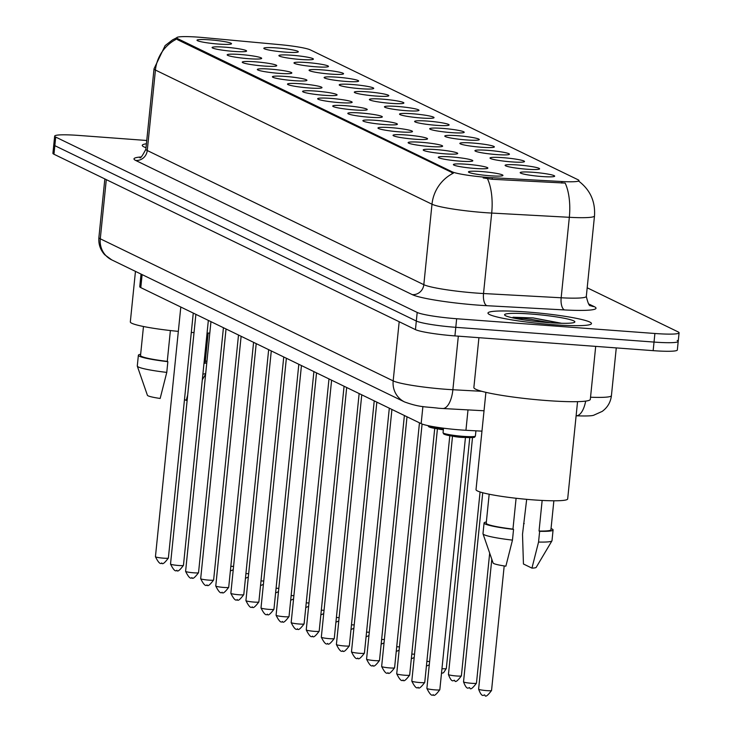 <?xml version="1.0" encoding="UTF-8"?>
<svg xmlns="http://www.w3.org/2000/svg" width="732" height="732" viewBox="0 0 732 732"><rect width="100%" height="100%" fill="white"/><g stroke="black" fill="none" stroke-linecap="round" stroke-linejoin="round"><path stroke-width="1.1" d="M517.991 164.975A17.339 1.72 -174.2 0 1 539.502 169A17.339 1.72 -174.2 0 1 526.701 169.202A17.339 1.72 -174.2 0 1 505.172 165.514A17.339 1.72 -174.2 0 1 517.991 164.975M502.911 157.664A17.339 1.72 -174.2 0 1 524.414 161.69A17.339 1.72 -174.2 0 1 511.622 161.891A17.339 1.72 -174.2 0 1 490.083 158.204A17.339 1.72 -174.2 0 1 502.911 157.664M487.832 150.344A17.339 1.72 -174.2 0 1 509.335 154.37A17.339 1.72 -174.2 0 1 496.543 154.571A17.339 1.72 -174.2 0 1 475.004 150.883A17.339 1.72 -174.2 0 1 487.832 150.344M472.753 143.033A17.339 1.72 -174.2 0 1 494.256 147.059A17.339 1.72 -174.2 0 1 481.464 147.251A17.339 1.72 -174.2 0 1 459.925 143.573A17.339 1.72 -174.2 0 1 472.753 143.033M457.674 135.713A17.339 1.72 -174.2 0 1 479.176 139.739A17.339 1.72 -174.2 0 1 466.385 139.94A17.339 1.72 -174.2 0 1 444.846 136.253A17.339 1.72 -174.2 0 1 457.674 135.713M442.595 128.393A17.339 1.72 -174.2 0 1 464.097 132.428A17.339 1.72 -174.2 0 1 451.305 132.62A17.339 1.72 -174.2 0 1 429.766 128.942A17.339 1.72 -174.2 0 1 442.595 128.393M427.515 121.082A17.339 1.72 -174.2 0 1 449.018 125.108A17.339 1.72 -174.2 0 1 436.226 125.309A17.339 1.72 -174.2 0 1 414.687 121.622A17.339 1.72 -174.2 0 1 427.515 121.082M412.436 113.762A17.339 1.72 -174.2 0 1 433.939 117.788A17.339 1.72 -174.2 0 1 421.147 117.989A17.339 1.72 -174.2 0 1 399.608 114.302A17.339 1.72 -174.2 0 1 412.436 113.762M397.357 106.451A17.339 1.72 -174.2 0 1 418.86 110.477A17.339 1.72 -174.2 0 1 406.068 110.678A17.339 1.72 -174.2 0 1 384.529 106.991A17.339 1.72 -174.2 0 1 397.357 106.451M382.278 99.131A17.339 1.72 -174.2 0 1 403.78 103.157A17.339 1.72 -174.2 0 1 390.989 103.358A17.339 1.72 -174.2 0 1 369.45 99.671A17.339 1.72 -174.2 0 1 382.278 99.131M367.199 91.82A17.339 1.72 -174.2 0 1 388.701 95.846A17.339 1.72 -174.2 0 1 375.9 96.038A17.339 1.72 -174.2 0 1 354.37 92.36A17.339 1.72 -174.2 0 1 367.199 91.82M352.11 84.5A17.339 1.72 -174.2 0 1 373.622 88.526A17.339 1.72 -174.2 0 1 360.821 88.728A17.339 1.72 -174.2 0 1 339.282 85.04A17.339 1.72 -174.2 0 1 352.11 84.5M337.031 77.18A17.339 1.72 -174.2 0 1 358.534 81.215A17.339 1.72 -174.2 0 1 345.742 81.408A17.339 1.72 -174.2 0 1 324.203 77.729A17.339 1.72 -174.2 0 1 337.031 77.18M321.952 69.869A17.339 1.72 -174.2 0 1 343.454 73.895A17.339 1.72 -174.2 0 1 330.663 74.097A17.339 1.72 -174.2 0 1 309.124 70.409A17.339 1.72 -174.2 0 1 321.952 69.869M306.873 62.549A17.339 1.72 -174.2 0 1 328.375 66.575A17.339 1.72 -174.2 0 1 315.584 66.777A17.339 1.72 -174.2 0 1 294.044 63.089A17.339 1.72 -174.2 0 1 306.873 62.549M291.793 55.239A17.339 1.72 -174.2 0 1 313.296 59.265A17.339 1.72 -174.2 0 1 300.504 59.466A17.339 1.72 -174.2 0 1 278.965 55.778A17.339 1.72 -174.2 0 1 291.793 55.239M276.714 47.919A17.339 1.72 -174.2 0 1 298.217 51.945A17.339 1.72 -174.2 0 1 285.425 52.146A17.339 1.72 -174.2 0 1 263.886 48.458A17.339 1.72 -174.2 0 1 276.714 47.919M533.079 172.295A17.339 1.72 -174.2 0 1 554.582 176.321A17.339 1.72 -174.2 0 1 541.79 176.522A17.339 1.72 -174.2 0 1 520.251 172.834A17.339 1.72 -174.2 0 1 533.079 172.295M466.275 164.224A17.339 1.72 -174.2 0 1 487.777 168.25A17.339 1.72 -174.2 0 1 474.986 168.452A17.339 1.72 -174.2 0 1 453.447 164.764A17.339 1.72 -174.2 0 1 466.275 164.224M451.196 156.913A17.339 1.72 -174.2 0 1 472.698 160.939A17.339 1.72 -174.2 0 1 459.906 161.141A17.339 1.72 -174.2 0 1 438.367 157.453A17.339 1.72 -174.2 0 1 451.196 156.913M436.107 149.593A17.339 1.72 -174.2 0 1 457.619 153.619A17.339 1.72 -174.2 0 1 444.818 153.821A17.339 1.72 -174.2 0 1 423.288 150.133A17.339 1.72 -174.2 0 1 436.107 149.593M421.028 142.282A17.339 1.72 -174.2 0 1 442.531 146.309A17.339 1.72 -174.2 0 1 429.739 146.501A17.339 1.72 -174.2 0 1 408.2 142.822A17.339 1.72 -174.2 0 1 421.028 142.282M405.949 134.963A17.339 1.72 -174.2 0 1 427.451 138.989A17.339 1.72 -174.2 0 1 414.66 139.19A17.339 1.72 -174.2 0 1 393.121 135.502A17.339 1.72 -174.2 0 1 405.949 134.963M390.87 127.642A17.339 1.72 -174.2 0 1 412.372 131.678A17.339 1.72 -174.2 0 1 399.581 131.87A17.339 1.72 -174.2 0 1 378.041 128.182A17.339 1.72 -174.2 0 1 390.87 127.642M375.791 120.332A17.339 1.72 -174.2 0 1 397.293 124.358A17.339 1.72 -174.2 0 1 384.501 124.559A17.339 1.72 -174.2 0 1 362.962 120.871A17.339 1.72 -174.2 0 1 375.791 120.332M360.711 113.012A17.339 1.72 -174.2 0 1 382.214 117.038A17.339 1.72 -174.2 0 1 369.422 117.239A17.339 1.72 -174.2 0 1 347.883 113.552A17.339 1.72 -174.2 0 1 360.711 113.012M345.632 105.701A17.339 1.72 -174.2 0 1 367.135 109.727A17.339 1.72 -174.2 0 1 354.343 109.928A17.339 1.72 -174.2 0 1 332.804 106.241A17.339 1.72 -174.2 0 1 345.632 105.701M330.553 98.381A17.339 1.72 -174.2 0 1 352.055 102.407A17.339 1.72 -174.2 0 1 339.264 102.608A17.339 1.72 -174.2 0 1 317.725 98.921A17.339 1.72 -174.2 0 1 330.553 98.381M315.474 91.07A17.339 1.72 -174.2 0 1 336.976 95.096A17.339 1.72 -174.2 0 1 324.185 95.288A17.339 1.72 -174.2 0 1 302.645 91.61A17.339 1.72 -174.2 0 1 315.474 91.07M300.395 83.75A17.339 1.72 -174.2 0 1 321.897 87.776A17.339 1.72 -174.2 0 1 309.105 87.977A17.339 1.72 -174.2 0 1 287.566 84.29A17.339 1.72 -174.2 0 1 300.395 83.75M285.315 76.43A17.339 1.72 -174.2 0 1 306.818 80.465A17.339 1.72 -174.2 0 1 294.017 80.657A17.339 1.72 -174.2 0 1 272.487 76.97A17.339 1.72 -174.2 0 1 285.315 76.43M270.227 69.119A17.339 1.72 -174.2 0 1 291.739 73.145A17.339 1.72 -174.2 0 1 278.938 73.346A17.339 1.72 -174.2 0 1 257.399 69.659A17.339 1.72 -174.2 0 1 270.227 69.119M255.148 61.799A17.339 1.72 -174.2 0 1 276.65 65.825A17.339 1.72 -174.2 0 1 263.859 66.026A17.339 1.72 -174.2 0 1 242.319 62.339A17.339 1.72 -174.2 0 1 255.148 61.799M240.069 54.488A17.339 1.72 -174.2 0 1 261.571 58.514A17.339 1.72 -174.2 0 1 248.779 58.716A17.339 1.72 -174.2 0 1 227.24 55.028A17.339 1.72 -174.2 0 1 240.069 54.488M224.989 47.168A17.339 1.72 -174.2 0 1 246.492 51.194A17.339 1.72 -174.2 0 1 233.7 51.396A17.339 1.72 -174.2 0 1 212.161 47.708A17.339 1.72 -174.2 0 1 224.989 47.168M209.91 39.857A17.339 1.72 -174.2 0 1 231.413 43.883A17.339 1.72 -174.2 0 1 218.621 44.076A17.339 1.72 -174.2 0 1 197.082 40.397A17.339 1.72 -174.2 0 1 209.91 39.857M481.354 171.544A17.339 1.72 -174.2 0 1 502.857 175.57A17.339 1.72 -174.2 0 1 490.065 175.772A17.339 1.72 -174.2 0 1 468.526 172.084A17.339 1.72 -174.2 0 1 481.354 171.544M481.967 431.148L465.936 430.279A32.51 3.23 -174.2 0 1 460.62 429.931A32.51 3.23 -174.2 0 1 421.156 423.645L140.8 287.621A32.51 3.23 -174.2 0 1 139.748 286.67L141.029 274.088M492.316 177.72A29.262 2.91 -174.2 0 1 487.539 177.419A29.262 2.91 -174.2 0 1 452.019 171.755L177.638 38.64A29.262 2.91 -174.2 0 1 176.696 37.78A29.262 2.91 -174.2 0 1 203.459 37.588L279.853 44.652A29.262 2.91 -174.2 0 1 310.368 49.895L578.033 179.752A29.262 2.91 -174.2 0 1 578.975 180.612A29.262 2.91 -174.2 0 1 561.993 181.527L492.316 177.72L492.16 179.276L483.193 177.931M552.788 324.66A52.018 5.17 5.8 0 0 591.474 323.581A52.018 5.17 5.8 0 0 526.656 311.978A52.018 5.17 5.8 0 0 487.969 313.067A52.018 5.17 5.8 0 0 552.788 324.66A52.018 5.17 5.8 0 0 591.474 323.581A52.018 5.17 5.8 0 0 526.656 311.978A52.018 5.17 5.8 0 0 487.969 313.067A52.018 5.17 5.8 0 0 552.788 324.66M578.802 181.197C590.212 189.936 595.445 201.52 594.494 215.949A43.353 4.31 -174.2 0 1 569.331 217.303L491.694 213.067A43.353 4.31 -174.2 0 1 484.611 212.609A43.353 4.31 -174.2 0 1 431.99 204.219A37.936 36.426 -64.1 0 1 453.328 173.173L177.528 39.693L176.632 38.375M146.748 140.489L78.846 135.438A32.51 3.23 5.8 0 0 54.662 136.115L53.793 144.698A32.51 3.23 5.8 0 0 54.836 145.659L416.325 321.037A32.51 3.23 5.8 0 0 455.789 327.323L654.033 342.073A32.51 3.23 5.8 0 0 678.207 341.396A32.51 3.23 5.8 0 0 677.164 340.435M176.769 38.997A37.936 36.426 115.9 0 0 155.431 70.052L431.99 204.219L423.819 284.693A43.353 4.31 5.8 0 0 476.441 293.075A43.353 4.31 5.8 0 0 483.523 293.532L561.16 297.778L569.331 217.303A37.936 16.067 -86.9 0 0 565.168 183.082L492.16 179.276M146.418 143.783A52.018 5.17 5.8 0 0 142.264 145.348A52.018 5.17 5.8 0 0 146.016 147.718A52.018 5.17 5.8 0 1 142.264 145.348A52.018 5.17 5.8 0 1 146.418 143.783M54.662 136.115A32.51 3.23 5.8 0 0 55.705 137.076L417.194 312.454A32.51 3.23 5.8 0 0 456.658 318.74L654.902 333.49A32.51 3.23 5.8 0 0 679.086 332.813A32.51 3.23 5.8 0 0 678.033 331.852L587.192 287.786M653.154 350.655A32.51 3.23 5.8 0 0 677.338 349.978L678.207 341.396A32.51 3.23 5.8 0 1 654.033 342.073L455.789 327.323A32.51 3.23 5.8 0 1 416.325 321.037L54.836 145.659A32.51 3.23 5.8 0 1 53.793 144.698L52.914 153.281A32.51 3.23 5.8 0 0 53.967 154.242L415.447 329.62A32.51 3.23 5.8 0 0 454.92 335.906L653.154 350.655L654.902 333.49M478.929 337.69L473.869 387.512A58.523 5.81 5.8 0 0 546.795 400.56A58.523 5.81 5.8 0 0 590.321 399.343L595.692 346.382M485.902 392.334L476.02 489.626A46.061 4.575 5.8 0 0 533.418 499.892A46.061 4.575 5.8 0 0 567.675 498.931L577.557 401.648M561.636 323.288L533.134 317.917L512.986 317.24L523.362 319.802M548.597 322.629A35.337 3.514 5.8 0 0 574.666 322.226A35.337 3.514 5.8 0 0 530.846 314.019A35.337 3.514 5.8 0 0 504.705 315.117A35.337 3.514 5.8 0 0 548.597 322.629M542.156 500.441L539.045 531.039A32.51 3.23 5.8 0 0 550.922 529.748L553.868 500.789M539.045 531.039L539.64 531.322L538.551 542.055L531.944 568.124L523.444 563.997L522.511 534.278L526.683 499.334M531.944 568.124A21.676 2.15 5.8 0 0 536.19 567.373L551.937 540.857A34.678 3.44 5.8 0 0 551.992 540.701L553.081 529.968A34.678 3.44 5.8 0 0 551.05 528.559M538.551 542.055A34.678 3.44 5.8 0 0 551.937 540.857M539.64 531.322A34.678 3.44 5.8 0 0 553.081 529.968M524.222 523.618A34.678 3.44 5.8 0 0 523.6 523.545M489.177 494.219L486.231 523.179A32.51 3.23 5.8 0 0 512.958 529.099L516.097 498.263M486.35 521.989A34.678 3.44 5.8 0 0 484.072 522.959L482.983 533.692A34.678 3.44 5.8 0 0 483.01 533.848L493.103 563A21.676 2.15 5.8 0 0 505.867 566.184L512.464 540.115L513.553 529.382L512.958 529.099M483.01 533.848A34.678 3.44 5.8 0 0 512.464 540.115M484.072 522.959A34.678 3.44 5.8 0 0 513.553 529.382M512.986 317.24L531.194 319.372L550.281 322.748M533.134 317.917L559.523 323.224M135.457 271.38L130.323 321.906A46.061 4.575 5.8 0 0 178.334 331.376M204.045 362.752A32.51 3.23 5.8 0 0 205.225 362.038L208.172 333.069M184.482 399.544L186.248 400.404A21.676 2.15 5.8 0 0 187.145 400.367M202.892 374.107A34.678 3.44 5.8 0 0 205.701 373.53M187.703 394.941L186.248 400.404M203.981 363.374A34.678 3.44 5.8 0 0 206.79 362.798M206.909 361.599A34.678 3.44 5.8 0 0 205.344 360.839M143.472 326.499L140.535 355.468A32.51 3.23 5.8 0 0 167.262 361.379L170.391 330.544M191.299 332.429A46.061 4.575 5.8 0 0 194.035 332.593M207.055 333.069A46.061 4.575 5.8 0 0 209.81 333.069M140.654 354.27A34.678 3.44 5.8 0 0 138.375 355.249L137.287 365.973A34.678 3.44 5.8 0 0 137.305 366.137L147.406 395.28A21.676 2.15 5.8 0 0 160.162 398.464L166.768 372.396L167.857 361.672L167.262 361.379M137.305 366.137A34.678 3.44 5.8 0 0 166.768 372.396M138.375 355.249A34.678 3.44 5.8 0 0 167.857 361.672M468.004 409.893L465.936 430.279M177.638 38.64L177.528 39.693M561.993 181.527L561.837 183.082M452.019 171.755L451.909 172.807M422.895 406.525L421.156 423.645M142.118 274.61L140.8 287.621M135.731 160.473A10.834 10.404 115.9 0 0 147.26 150.518L423.819 284.693A10.834 10.404 115.9 0 1 412.29 294.639L135.731 160.473A54.186 5.38 -174.2 0 1 140.855 156.977M145.86 149.246A43.353 4.31 5.8 0 0 147.26 150.518L155.431 70.052A43.353 4.31 -174.2 0 1 154.031 68.771L145.86 149.246C142.2 156.264 140.169 159 139.775 157.435M487.466 178.709A37.936 16.067 -86.9 0 1 491.694 213.067L483.523 293.532A10.834 4.593 93.1 0 0 486.926 305.702A54.186 5.38 -174.2 0 1 412.29 294.639M588.546 303.862L594.265 306.644A54.186 5.38 -174.2 0 1 564.564 309.938L486.926 305.702M55.705 137.076L53.967 154.242M417.194 312.454L415.447 329.62M456.658 318.74L454.92 335.906M564.564 309.938A10.834 4.593 93.1 0 1 561.16 297.778A43.353 4.31 5.8 0 0 586.314 296.414C587.952 303.359 589.388 306.443 590.633 305.665A10.834 10.404 115.9 0 0 594.265 306.644M106.296 179.633L100.284 238.797A21.676 20.816 115.9 0 0 111.694 259.851L104.694 254.727C100.293 249.832 98.353 244.104 98.893 237.525A43.353 4.31 5.8 0 0 100.284 238.797L393.175 380.896A43.353 4.31 5.8 0 0 445.797 389.278A43.353 4.31 5.8 0 0 452.879 389.735L458.324 336.162M399.187 321.723L393.175 380.896A21.676 20.816 115.9 0 0 404.586 401.95L111.694 259.851M590.532 397.22A43.353 4.31 5.8 0 0 611.421 395.655L616.271 347.91M484.035 410.771L442.714 408.511A21.676 9.187 -86.9 0 0 452.879 389.735L481.83 391.318M576.121 415.794A21.676 9.187 -86.9 0 0 585.673 401.099M462.953 437.297L447.591 435.275L443.784 434.058L443.052 432.731A16.26 1.61 5.8 0 0 463.31 436.354A16.26 1.61 5.8 0 0 475.397 436.016L474.876 436.922C472.762 436.958 479.359 437.928 462.953 437.297A15.171 1.51 -174.2 0 1 444.553 433.582M473.75 436.547A15.171 1.51 -174.2 0 1 462.981 437.297M464.546 437.407A6.506 0.65 -174.2 0 1 460.638 437.306A6.506 0.65 -174.2 0 1 453.401 436.281M434.982 689.873A6.506 0.65 5.8 0 0 439.822 689.736C435.952 694.906 433.756 696.525 433.225 694.613C431.926 696.388 429.812 694.32 426.884 688.419A6.506 0.65 5.8 0 0 434.982 689.873M491.547 690.486C487.677 695.656 485.472 697.276 484.95 695.363C484.099 693.286 482.663 699.765 478.609 689.169A6.506 0.65 5.8 0 0 486.707 690.624A6.506 0.65 5.8 0 0 491.547 690.486L504.192 565.928M443.354 429.785A6.506 0.65 -174.2 0 1 438.322 428.961M419.903 682.553A6.506 0.65 5.8 0 0 424.743 682.416C420.873 687.586 418.667 689.215 418.146 687.293C416.837 689.077 414.733 687.009 411.805 681.108A6.506 0.65 5.8 0 0 419.903 682.553M428.119 425.658A16.26 1.61 5.8 0 0 443.473 428.604M427.964 425.631L428.705 426.747L432.502 427.955L443.372 429.583A15.171 1.51 -174.2 0 1 429.474 426.262M404.823 675.233A6.506 0.65 5.8 0 0 409.664 675.105C405.793 680.275 403.588 681.895 403.067 679.982C401.758 681.757 399.645 679.689 396.726 673.788A6.506 0.65 5.8 0 0 404.823 675.233M389.744 667.923A6.506 0.65 5.8 0 0 394.585 667.785C390.714 672.955 388.509 674.584 387.978 672.662C386.679 674.437 384.565 672.379 381.647 666.468A6.506 0.65 5.8 0 0 389.744 667.923M374.665 660.603A6.506 0.65 5.8 0 0 379.505 660.474C375.635 665.635 373.43 667.264 372.899 665.351C371.6 667.127 369.486 665.059 366.567 659.157A6.506 0.65 5.8 0 0 374.665 660.603M476.468 683.166C472.598 688.336 470.392 689.965 469.862 688.053C469.02 685.976 467.583 692.454 463.53 681.858A6.506 0.65 5.8 0 0 471.628 683.304A6.506 0.65 5.8 0 0 476.468 683.166L489.681 553.108M461.389 675.856C457.518 681.025 455.313 682.645 454.782 680.733C453.941 678.656 452.504 685.134 448.442 674.538A6.506 0.65 5.8 0 0 456.548 675.984A6.506 0.65 5.8 0 0 461.389 675.856L480.064 491.968M441.954 668.709A6.506 0.65 5.8 0 0 446.3 668.536L469.761 437.599M359.586 653.292A6.506 0.65 5.8 0 0 364.417 653.154C360.547 658.324 358.351 659.953 357.82 658.031C356.521 659.807 354.407 657.748 351.479 651.837A6.506 0.65 5.8 0 0 359.586 653.292M344.507 645.972A6.506 0.65 5.8 0 0 349.338 645.834C345.467 651.004 343.271 652.633 342.741 650.721C341.441 652.496 339.328 650.428 336.4 644.526A6.506 0.65 5.8 0 0 344.507 645.972M329.427 638.661A6.506 0.65 5.8 0 0 334.259 638.524C330.388 643.693 328.192 645.313 327.662 643.401C326.362 645.176 324.249 643.108 321.321 637.206A6.506 0.65 5.8 0 0 329.427 638.661M426.875 661.389A6.506 0.65 5.8 0 0 429.62 661.481M411.796 654.079A6.506 0.65 5.8 0 0 414.541 654.161M396.717 646.759A6.506 0.65 5.8 0 0 399.462 646.85M314.348 631.341A6.506 0.65 5.8 0 0 319.179 631.204C315.309 636.373 313.113 638.002 312.582 636.081C311.283 637.865 309.169 635.797 306.241 629.895A6.506 0.65 5.8 0 0 314.348 631.341M299.269 624.021A6.506 0.65 5.8 0 0 304.1 623.893C300.23 629.062 298.034 630.682 297.503 628.77C296.204 630.545 294.09 628.477 291.162 622.575A6.506 0.65 5.8 0 0 299.269 624.021M284.181 616.71A6.506 0.65 5.8 0 0 289.021 616.573C285.151 621.743 282.955 623.371 282.424 621.45C281.125 623.225 279.011 621.166 276.083 615.264A6.506 0.65 5.8 0 0 284.181 616.71M269.102 609.39A6.506 0.65 5.8 0 0 273.942 609.262C270.071 614.423 267.875 616.051 267.345 614.139C266.036 615.914 263.932 613.846 261.004 607.944A6.506 0.65 5.8 0 0 269.102 609.39M254.022 602.079A6.506 0.65 5.8 0 0 258.863 601.942C254.992 607.112 252.787 608.74 252.266 606.819C250.957 608.594 248.843 606.535 245.925 600.624A6.506 0.65 5.8 0 0 254.022 602.079M381.637 639.439A6.506 0.65 5.8 0 0 384.382 639.53M366.558 632.128A6.506 0.65 5.8 0 0 369.303 632.219M351.479 624.808A6.506 0.65 5.8 0 0 354.215 624.899M336.4 617.497A6.506 0.65 5.8 0 0 339.136 617.588M321.321 610.177A6.506 0.65 5.8 0 0 324.056 610.268M238.943 594.759A6.506 0.65 5.8 0 0 243.783 594.622C239.913 599.792 237.708 601.42 237.186 599.508C235.878 601.283 233.764 599.215 230.845 593.313A6.506 0.65 5.8 0 0 238.943 594.759M223.864 587.448A6.506 0.65 5.8 0 0 228.704 587.311C224.834 592.481 222.629 594.1 222.098 592.188C220.799 593.963 218.685 591.895 215.766 585.993A6.506 0.65 5.8 0 0 223.864 587.448M208.785 580.128A6.506 0.65 5.8 0 0 213.625 579.991C209.755 585.161 207.549 586.789 207.019 584.868C205.719 586.652 203.606 584.584 200.678 578.683A6.506 0.65 5.8 0 0 208.785 580.128M193.706 572.808A6.506 0.65 5.8 0 0 198.537 572.68C194.666 577.85 192.47 579.469 191.94 577.557C190.64 579.332 188.527 577.264 185.599 571.363A6.506 0.65 5.8 0 0 193.706 572.808M178.626 565.497A6.506 0.65 5.8 0 0 183.458 565.36C179.587 570.53 177.391 572.159 176.86 570.237C175.561 572.012 173.447 569.953 170.519 564.052A6.506 0.65 5.8 0 0 178.626 565.497M163.547 558.177A6.506 0.65 5.8 0 0 168.378 558.049C164.508 563.21 162.312 564.839 161.781 562.926C160.482 564.701 158.368 562.634 155.44 556.732A6.506 0.65 5.8 0 0 163.547 558.177M306.241 602.866A6.506 0.65 5.8 0 0 308.977 602.948M291.153 595.546A6.506 0.65 5.8 0 0 293.898 595.638M276.074 588.226A6.506 0.65 5.8 0 0 278.819 588.318M260.995 580.915A6.506 0.65 5.8 0 0 263.74 581.007M245.915 573.595A6.506 0.65 5.8 0 0 248.66 573.687M230.836 566.284A6.506 0.65 5.8 0 0 233.581 566.376M176.696 37.78L176.622 38.43M578.975 180.612L578.893 181.371M176.696 37.753L172.569 39.857L165.13 45.585L154.031 68.771M679.086 332.813L678.207 341.396M594.494 215.949L586.314 296.414M442.714 408.511L438.752 408.255C425.759 406.562 420.351 407.669 404.586 401.95M98.893 237.525L104.841 178.928M611.421 395.655C610.616 402.243 607.551 407.486 602.207 411.393L594.146 415.026C592.801 415.922 586.78 416.179 576.093 415.794M439.822 689.736L465.451 437.462M475.397 436.016L475.928 430.819M443.052 432.731L443.51 428.193M426.884 688.419L452.504 436.144M478.609 689.169L491.803 559.248M424.743 682.416L449.805 435.705M411.805 681.108L437.425 428.833M409.664 675.105L434.726 428.394M396.726 673.788L422.09 424.038M394.585 667.785L419.463 422.822M381.647 666.468L407.01 416.773M379.505 660.474L404.384 415.502M366.567 659.157L391.922 409.463M463.53 681.858L482.736 492.737M448.442 674.538L472.524 437.516M446.3 668.536L443.592 672.708L441.478 673.403M202.316 379.752L205.637 374.162M364.417 653.154L389.305 408.191M351.479 651.837L376.843 402.143M349.338 645.834L374.226 400.871M336.4 644.526L361.764 394.832M334.259 638.524L359.147 393.56M321.321 637.206L346.684 387.512M429.272 664.866L426.399 666.083M414.193 657.546L411.32 658.773M399.114 650.226L396.241 651.453M319.179 631.204L344.067 386.24M306.241 629.895L331.605 380.201M304.1 623.893L328.988 378.92M291.162 622.575L316.526 372.881M289.021 616.573L313.9 371.609M276.083 615.264L301.447 365.561M273.942 609.262L298.821 364.289M261.004 607.944L286.368 358.25M258.863 601.942L283.742 356.978M245.925 600.624L271.288 350.93M384.035 642.916L381.162 644.142M368.955 635.596L366.082 636.822M353.876 628.285L351.003 629.502M338.797 620.965L335.924 622.191M323.718 613.654L320.845 614.871M243.783 594.622L268.662 349.658M230.845 593.313L256.209 343.619M228.704 587.311L253.583 342.347M215.766 585.993L241.121 336.299M213.625 579.991L238.504 335.027M200.678 578.683L226.042 328.988M198.537 572.68L223.425 327.707M185.599 571.363L210.962 321.668M183.458 565.36L208.345 320.396M170.519 564.052L195.883 314.348M168.378 558.049L193.266 313.076M155.44 556.732L180.804 307.037M308.639 606.334L305.756 607.56M293.559 599.014L290.677 600.24M278.471 591.703L275.598 592.929M263.392 584.383L260.519 585.609M248.313 577.072L245.44 578.289M233.234 569.752L230.36 570.978"/></g></svg>
